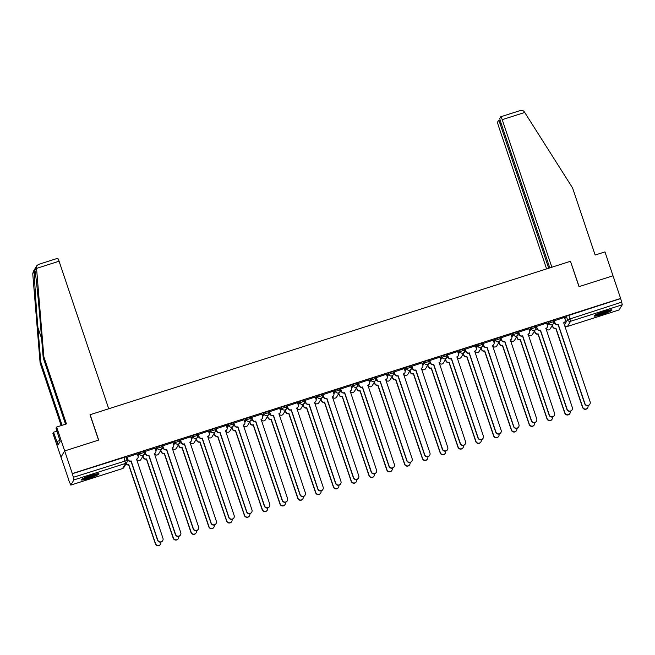 <?xml version="1.0" encoding="UTF-8"?>
<svg xmlns="http://www.w3.org/2000/svg" width="655" height="655" viewBox="0 0 655 655"><rect width="100%" height="100%" fill="white"/><g stroke="black" fill="none" stroke-linecap="round" stroke-linejoin="round"><path stroke-width="0.98" d="M143.732 451.197L139.163 452.654L139.589 453.907L144.149 452.449A2.415 2.383 -149.1 0 1 142.634 455.454A2.415 2.383 30.9 0 1 139.589 453.907L138.107 456.379M161.531 445.515L156.963 446.972L157.388 448.225L161.949 446.767A2.415 2.383 -149.1 0 1 160.434 449.772A2.415 2.383 30.9 0 1 157.388 448.225L155.906 450.689M179.331 439.833L174.762 441.29L175.188 442.534L179.748 441.077A2.415 2.383 -149.1 0 1 178.234 444.082A2.415 2.383 30.9 0 1 175.188 442.534L173.706 445.007M197.122 434.142L192.562 435.6L192.979 436.852L197.548 435.395A2.415 2.383 -149.1 0 1 196.033 438.4A2.415 2.383 30.9 0 1 192.979 436.852L191.506 439.325M214.922 428.46L210.361 429.917L210.779 431.17L215.348 429.713A2.415 2.383 -149.1 0 1 213.833 432.718A2.415 2.383 30.9 0 1 210.779 431.17L209.305 433.635M232.721 422.77L228.161 424.227L228.579 425.48L233.147 424.022A2.415 2.383 -149.1 0 1 231.624 427.027A2.415 2.383 30.9 0 1 228.579 425.48L227.097 427.952M250.521 417.088L245.961 418.545L246.378 419.798L250.939 418.34A2.415 2.383 -149.1 0 1 249.424 421.345A2.415 2.383 30.9 0 1 246.378 419.798L244.896 422.27M268.321 411.406L263.752 412.863L264.178 414.116L268.738 412.658A2.415 2.383 -149.1 0 1 267.224 415.655A2.415 2.383 30.9 0 1 264.178 414.116L262.696 416.58M286.12 405.715L281.552 407.173L281.977 408.425L286.538 406.968A2.415 2.383 -149.1 0 1 285.023 409.973A2.415 2.383 30.9 0 1 281.977 408.425L280.496 410.898M303.92 400.033L299.351 401.49L299.777 402.743L304.338 401.286A2.415 2.383 -149.1 0 1 302.823 404.291A2.415 2.383 30.9 0 1 299.777 402.743L298.295 405.208M321.711 394.351L317.151 395.808L317.577 397.053L322.137 395.595A2.415 2.383 -149.1 0 1 320.623 398.6A2.415 2.383 30.9 0 1 317.577 397.053L316.095 399.525M339.511 388.661L334.951 390.118L335.368 391.371L339.937 389.913A2.415 2.383 -149.1 0 1 338.422 392.918A2.415 2.383 30.9 0 1 335.368 391.371L333.894 393.843M357.311 382.978L352.75 384.436L353.168 385.689L357.736 384.231A2.415 2.383 -149.1 0 1 356.214 387.236A2.415 2.383 30.9 0 1 353.168 385.689L351.686 388.153M375.11 377.288L370.55 378.754L370.967 379.998L375.536 378.541A2.415 2.383 -149.1 0 1 374.013 381.546A2.415 2.383 30.9 0 1 370.967 379.998L369.485 382.471M392.91 371.606L388.349 373.063L388.767 374.316L393.327 372.859A2.415 2.383 -149.1 0 1 391.813 375.864A2.415 2.383 30.9 0 1 388.767 374.316L387.285 376.789M410.71 365.924L406.141 367.381L406.567 368.634L411.127 367.177A2.415 2.383 -149.1 0 1 409.612 370.181A2.415 2.383 30.9 0 1 406.567 368.634L405.085 371.098M428.509 360.234L423.941 361.691L424.366 362.944L428.927 361.486A2.415 2.383 -149.1 0 1 427.412 364.491A2.415 2.383 30.9 0 1 424.366 362.944L422.884 365.416M446.309 354.552L441.74 356.009L442.166 357.262L446.726 355.804A2.415 2.383 -149.1 0 1 445.212 358.809A2.415 2.383 30.9 0 1 442.166 357.262L440.684 359.726M464.1 348.869L459.54 350.327L459.957 351.579L464.526 350.114A2.415 2.383 -149.1 0 1 463.011 353.119A2.415 2.383 30.9 0 1 459.957 351.579L458.484 354.044M481.9 343.179L477.339 344.636L477.757 345.889L482.326 344.432A2.415 2.383 -149.1 0 1 480.811 347.437A2.415 2.383 30.9 0 1 477.757 345.889L476.283 348.362M499.7 337.497L495.139 338.954L495.557 340.207L500.125 338.75A2.415 2.383 -149.1 0 1 498.602 341.754A2.415 2.383 30.9 0 1 495.557 340.207L494.075 342.671M517.499 331.815L512.939 333.272L513.356 334.517L517.917 333.059A2.415 2.383 -149.1 0 1 516.402 336.064A2.415 2.383 30.9 0 1 513.356 334.517L511.874 336.989M535.299 326.125L530.73 327.582L531.156 328.835L535.716 327.377A2.415 2.383 -149.1 0 1 534.202 330.382A2.415 2.383 30.9 0 1 531.156 328.835L529.674 331.307M553.098 320.442L548.53 321.9L548.956 323.152L553.516 321.695A2.415 2.383 -149.1 0 1 552.001 324.7A2.415 2.383 30.9 0 1 548.956 323.152L547.474 325.617M602.174 314.416A9.424 1.081 161.4 0 0 611.958 309.995A9.424 1.081 161.4 0 0 603.877 311.584A9.424 1.081 161.4 0 0 594.093 316.005A9.424 1.081 161.4 0 0 602.174 314.416M89.211 478.265A9.424 1.081 161.4 0 0 98.995 473.843A9.424 1.081 161.4 0 0 90.914 475.432A9.424 1.081 161.4 0 0 81.13 479.853A9.424 1.081 161.4 0 0 89.211 478.265M65.541 424.203L43.214 357.859L43.852 356.787L66.442 423.908L56.633 427.044L55.986 428.116L60.178 441.38L58.074 444.884L53.538 432.21L52.891 433.283L68.71 479.763M56.633 427.044L64.673 450.935L60.94 457.174L64.673 450.935L72.296 473.573L620.621 298.434L613.006 275.788L579.118 286.612L570.497 261.378M57.599 258.34A3.627 0.483 72.3 0 1 57.64 258.299A3.627 0.483 72.3 0 1 59.073 261.206L108.73 408.769L90.022 414.746L98.561 440.111L64.673 450.935L98.676 440.078L90.136 414.705L570.464 261.279L579.004 286.653L613.006 275.788L604.966 251.897L595.149 255.032L572.56 187.911L524.729 112.464L502.213 119.66A3.627 0.483 -107.7 0 0 500.78 116.754A3.627 0.483 -107.7 0 0 500.739 116.795L499.904 118.178A3.627 0.483 -107.7 0 0 500.731 122.133L549.782 267.887M68.554 479.812L70.805 485.093L73.917 479.927L73.368 477.282L127.119 460.408A2.415 2.383 30.9 0 1 126.906 462.381A2.415 2.415 0 0 0 127.127 460.367L125.932 456.887M72.296 473.573L73.368 477.282M564.856 318.674L566.329 316.209L567.517 319.738L621.701 302.135L622.25 304.78L619.098 309.946M621.701 302.135L620.621 298.434M564.43 317.388L554.122 320.835M546.63 323.079L536.322 326.517M528.831 328.761L518.523 332.208M511.031 334.443L500.723 337.89M493.231 340.133L482.923 343.572M475.432 345.815L465.124 349.262M457.632 351.498L447.324 354.944M439.833 357.188L429.524 360.627M422.041 362.87L411.733 366.317M404.241 368.56L393.933 371.999M386.442 374.242L376.134 377.689M368.642 379.925L358.334 383.371M350.843 385.615L340.534 389.054M333.043 391.297L322.735 394.744M315.243 396.979L304.935 400.426M297.452 402.669L287.144 406.108M279.652 408.352L269.344 411.798M261.853 414.042L251.545 417.481M244.053 419.724L233.745 423.171M226.253 425.406L215.945 428.853M208.454 431.096L198.146 434.535M190.654 436.779L180.346 440.225M172.855 442.461L162.546 445.908M155.063 448.151L144.755 451.59M137.263 453.833L126.955 457.28M137.689 455.119L139.163 452.654M155.489 449.428L156.963 446.972M173.288 443.746L174.762 441.29M191.088 438.064L192.562 435.6M208.888 432.374L210.361 429.917M226.687 426.692L228.161 424.227M244.487 421.001L245.961 418.545M262.278 415.319L263.752 412.863M280.078 409.637L281.552 407.173M297.878 403.947L299.351 401.49M315.677 398.265L317.151 395.808M333.477 392.582L334.951 390.118M351.276 386.892L352.75 384.436M369.076 381.21L370.55 378.754M386.876 375.52L388.349 373.063M404.667 369.838L406.141 367.381M422.467 364.155L423.941 361.691M440.266 358.465L441.74 356.009M458.066 352.783L459.54 350.327M475.866 347.101L477.339 344.636M493.665 341.411L495.139 338.954M511.465 335.728L512.939 333.272M529.256 330.038L530.73 327.582M547.056 324.356L548.53 321.9M554.949 323.292L553.197 323.848M72.181 473.761L125.94 456.846M620.514 298.615L566.329 316.209M537.149 328.974L535.397 329.531M519.35 334.656L517.606 335.221M501.55 340.346L499.806 340.903M483.75 346.028L482.006 346.585M465.951 351.71L464.207 352.275M448.151 357.401L446.407 357.957M430.36 363.083L428.607 363.64M412.56 368.773L410.808 369.33M394.76 374.455L393.008 375.012M376.961 380.137L375.217 380.694M359.161 385.828L357.417 386.385M341.361 391.51L339.618 392.067M323.562 397.192L321.818 397.757M305.762 402.882L304.018 403.439M287.971 408.564L286.219 409.121M270.171 414.255L268.419 414.811M252.371 419.937L250.628 420.494M234.572 425.619L232.828 426.176M216.772 431.309L215.028 431.866M198.973 436.991L197.229 437.548M181.173 442.674L179.429 443.238M163.382 448.364L161.629 448.921M145.582 454.046L143.83 454.603M127.782 459.728L126.996 459.982M554.253 320.573L555.063 322.972A2.415 2.383 30.9 0 0 558.109 324.52L557.962 324.757A2.415 2.383 -149.1 0 1 554.916 323.21L554.097 320.77M565.003 321.703L564.864 321.941A2.415 2.383 -149.1 0 1 563.587 322.964L563.701 322.735A2.415 2.383 30.9 0 0 565.216 319.73L564.405 317.331M558.281 324.462L584.89 403.537A2.776 2.735 30.9 0 0 589.893 404.127L589.754 404.364A2.776 2.735 -149.1 0 1 584.743 403.775L558.134 324.7M589.893 404.127A2.776 2.735 30.9 0 0 590.139 401.859L563.701 322.735M552.402 325.183L552.877 326.608A2.415 2.383 30.9 0 0 555.931 328.155L582.713 407.173A2.776 2.735 30.9 0 0 587.715 407.762A2.776 2.735 30.9 0 0 587.993 405.617M587.715 407.762L587.576 407.999A2.776 2.735 -149.1 0 1 582.565 407.41L555.784 328.392A2.415 2.383 -149.1 0 1 552.738 326.845L552.877 326.608M552.255 325.42L552.738 326.845M536.453 326.255L537.264 328.663A2.415 2.383 30.9 0 0 540.309 330.202L540.17 330.439A2.415 2.383 -149.1 0 1 537.116 328.892L536.298 326.46M540.481 330.153L567.091 409.219A2.776 2.735 30.9 0 0 572.093 409.809A2.776 2.735 30.9 0 0 572.339 407.541L545.902 328.417A2.415 2.383 30.9 0 0 547.203 327.385L547.064 327.623A2.415 2.383 -149.1 0 1 545.787 328.646M572.093 409.809L571.954 410.046A2.776 2.735 -149.1 0 1 566.952 409.457L540.334 330.39M547.203 327.385A2.415 2.383 30.9 0 0 547.416 325.412L546.606 323.013M518.654 331.946L519.464 334.345A2.415 2.383 30.9 0 0 522.51 335.892L522.371 336.13A2.415 2.383 -149.1 0 1 519.317 334.582L518.498 332.142M522.682 335.835L549.291 414.91A2.776 2.735 30.9 0 0 554.302 415.499A2.776 2.735 30.9 0 0 554.539 413.231L528.102 334.107A2.415 2.383 30.9 0 0 529.404 333.076L529.265 333.305A2.415 2.383 -149.1 0 1 527.987 334.328M554.302 415.499L554.155 415.737A2.776 2.735 -149.1 0 1 549.152 415.139L522.543 336.072M529.404 333.076A2.415 2.383 30.9 0 0 529.617 331.102L528.806 328.695M570.579 261.247L551.87 267.224L502.213 119.66M500.78 116.754L519.734 110.728C521.626 110.032 523.132 110.368 524.246 111.727L524.729 112.464M501.042 123.074L499.953 123.427A3.627 0.483 -107.7 0 0 498.529 120.512A3.627 0.483 -107.7 0 0 498.48 120.553L497.653 121.936A3.627 0.483 -107.7 0 0 498.471 125.899L546.597 268.902M499.953 123.427L548.693 268.239M59.073 261.206L36.549 268.403L36.852 265.602L38.604 264.407M43.214 357.859L40.373 323.521C38.391 299.073 35.64 272.562 34.846 270.237L34.764 269.917M36.549 268.403L43.852 356.787M56.993 431.105L53.538 432.21M36.852 265.602L33.34 271.457L32.75 273.741L40.119 363.017L40.757 361.945L62.086 425.308M40.119 363.017L61.177 425.594M36.467 267.535L34.371 271.031C34.109 275.125 35.869 303.273 37.925 327.606L40.757 361.945M59.892 440.528L56.928 441.47M610.067 309.962A8.155 0.933 -18.6 0 1 603.018 312.975A8.155 0.933 -18.6 0 1 595.575 314.834M597.958 313.737A7.549 0.868 161.4 0 0 607.504 310.527M594.896 315.219A9.366 1.073 161.4 0 0 603.058 313.106A9.366 1.073 161.4 0 0 610.845 309.856M97.104 473.811A8.155 0.933 -18.6 0 1 90.054 476.824A8.155 0.933 -18.6 0 1 82.612 478.682M84.994 477.585A7.549 0.868 161.4 0 0 94.541 474.376M81.932 479.067A9.366 1.073 161.4 0 0 90.095 476.955A9.366 1.073 161.4 0 0 97.882 473.704M534.603 330.865L535.078 332.298A2.415 2.383 30.9 0 0 538.132 333.837L564.913 412.855A2.776 2.735 30.9 0 0 569.916 413.444A2.776 2.735 30.9 0 0 570.194 411.307M569.916 413.444L569.776 413.682A2.776 2.735 -149.1 0 1 564.766 413.092L537.984 334.075A2.415 2.383 -149.1 0 1 534.938 332.527L535.078 332.298M534.455 331.102L534.938 332.527M516.803 336.547L517.286 337.98A2.415 2.383 30.9 0 0 520.332 339.527L547.113 418.545A2.776 2.735 30.9 0 0 552.116 419.135A2.776 2.735 30.9 0 0 552.402 416.989M552.116 419.135L551.977 419.372A2.776 2.735 -149.1 0 1 546.974 418.774L520.193 339.765A2.415 2.383 -149.1 0 1 517.139 338.217L517.286 337.98M516.664 336.785L517.139 338.217M500.854 337.628L501.665 340.027A2.415 2.383 30.9 0 0 504.71 341.574L504.571 341.812A2.415 2.383 -149.1 0 1 501.525 340.264L500.698 337.824M504.882 341.525L531.492 420.592A2.776 2.735 30.9 0 0 536.502 421.181A2.776 2.735 30.9 0 0 536.74 418.913L510.302 339.789A2.415 2.383 30.9 0 0 511.612 338.758L511.465 338.995A2.415 2.383 -149.1 0 1 510.188 340.019M536.502 421.181L536.355 421.419A2.776 2.735 -149.1 0 1 531.352 420.829L504.743 341.754M511.612 338.758A2.415 2.383 30.9 0 0 511.817 336.785L511.006 334.386M483.054 343.31L483.865 345.717A2.415 2.383 30.9 0 0 486.911 347.265L486.771 347.494A2.415 2.383 -149.1 0 1 483.726 345.955L482.907 343.515M487.083 347.207L513.692 426.274A2.776 2.735 30.9 0 0 518.703 426.863A2.776 2.735 30.9 0 0 518.94 424.604L492.503 345.472A2.415 2.383 30.9 0 0 493.813 344.44L493.665 344.677A2.415 2.383 -149.1 0 1 492.388 345.701M518.703 426.863L518.563 427.101A2.776 2.735 -149.1 0 1 513.553 426.511L486.943 347.445M493.813 344.44A2.415 2.383 30.9 0 0 494.017 342.475L493.215 340.068M465.255 349L466.065 351.399A2.415 2.383 30.9 0 0 469.111 352.947L468.972 353.184A2.415 2.383 -149.1 0 1 465.926 351.637L465.107 349.197M469.283 352.889L495.892 431.964A2.776 2.735 30.9 0 0 500.903 432.554A2.776 2.735 30.9 0 0 501.141 430.286L474.703 351.162A2.415 2.383 30.9 0 0 476.013 350.13L475.874 350.368A2.415 2.383 -149.1 0 1 474.588 351.391M500.903 432.554L500.764 432.791A2.776 2.735 -149.1 0 1 495.753 432.202L469.144 353.127M476.013 350.13A2.415 2.383 30.9 0 0 476.218 348.157L475.415 345.75M499.004 342.238L499.487 343.662A2.415 2.383 30.9 0 0 502.532 345.21L529.314 424.227A2.776 2.735 30.9 0 0 534.324 424.817A2.776 2.735 30.9 0 0 534.603 422.671M534.324 424.817L534.177 425.054A2.776 2.735 -149.1 0 1 529.175 424.465L502.393 345.447A2.415 2.383 -149.1 0 1 499.339 343.9L499.487 343.662M498.864 342.475L499.339 343.9M481.204 347.92L481.687 349.352A2.415 2.383 30.9 0 0 484.733 350.9L511.514 429.909A2.776 2.735 30.9 0 0 516.525 430.499A2.776 2.735 30.9 0 0 516.803 428.362M516.525 430.499L516.377 430.736A2.776 2.735 -149.1 0 1 511.375 430.147L484.594 351.129A2.415 2.383 -149.1 0 1 481.548 349.59L481.687 349.352M481.065 348.157L481.548 349.59M463.404 353.61L463.887 355.035A2.415 2.383 30.9 0 0 466.933 356.582L493.714 435.6A2.776 2.735 30.9 0 0 498.725 436.189A2.776 2.735 30.9 0 0 499.004 434.044M498.725 436.189L498.586 436.426A2.776 2.735 -149.1 0 1 493.575 435.829L466.794 356.819A2.415 2.383 -149.1 0 1 463.748 355.272L463.887 355.035M463.265 353.839L463.748 355.272M447.463 354.683L448.266 357.081A2.415 2.383 30.9 0 0 451.32 358.629L451.172 358.866A2.415 2.383 -149.1 0 1 448.126 357.319L447.308 354.879M458.213 355.812L458.074 356.05A2.415 2.383 -149.1 0 1 456.797 357.073L456.903 356.844A2.415 2.383 30.9 0 0 458.426 353.839L457.616 351.44M451.483 358.58L478.093 437.646A2.776 2.735 30.9 0 0 483.103 438.236L482.964 438.473A2.776 2.735 -149.1 0 1 477.953 437.884L451.344 358.809M483.103 438.236A2.776 2.735 30.9 0 0 483.349 435.968L456.903 356.844M445.605 359.292L446.088 360.717A2.415 2.383 30.9 0 0 449.133 362.264L475.915 441.282A2.776 2.735 30.9 0 0 480.926 441.871A2.776 2.735 30.9 0 0 481.204 439.726M480.926 441.871L480.786 442.109A2.776 2.735 -149.1 0 1 475.776 441.519L448.994 362.502A2.415 2.383 -149.1 0 1 445.949 360.954L446.088 360.717M445.466 359.529L445.949 360.954M429.664 360.365L430.466 362.772A2.415 2.383 30.9 0 0 433.52 364.319L433.373 364.557A2.415 2.383 -149.1 0 1 430.327 363.009L429.508 360.569M433.692 364.262L460.301 443.329A2.776 2.735 30.9 0 0 465.304 443.926A2.776 2.735 30.9 0 0 465.549 441.658L439.104 362.534A2.415 2.383 30.9 0 0 440.414 361.494L440.275 361.732A2.415 2.383 -149.1 0 1 438.997 362.755M465.304 443.926L465.165 444.156A2.776 2.735 -149.1 0 1 460.154 443.566L433.544 364.499M440.414 361.494A2.415 2.383 30.9 0 0 440.627 359.529L439.816 357.122M427.813 364.974L428.288 366.407A2.415 2.383 30.9 0 0 431.342 367.954L458.115 446.964A2.776 2.735 30.9 0 0 463.126 447.561A2.776 2.735 30.9 0 0 463.404 445.416M463.126 447.561L462.987 447.791A2.776 2.735 -149.1 0 1 457.976 447.201L431.195 368.192A2.415 2.383 -149.1 0 1 428.149 366.644L428.288 366.407M427.666 365.212L428.149 366.644M411.864 366.055L412.675 368.454A2.415 2.383 30.9 0 0 415.72 370.001L415.573 370.239A2.415 2.383 -149.1 0 1 412.527 368.691L411.708 366.251M422.614 367.185L422.475 367.422A2.415 2.383 -149.1 0 1 421.198 368.446L421.312 368.216A2.415 2.383 30.9 0 0 422.827 365.212L422.017 362.813M415.892 369.944L442.502 449.019A2.776 2.735 30.9 0 0 447.504 449.608L447.365 449.846A2.776 2.735 -149.1 0 1 442.354 449.256L415.745 370.181M447.504 449.608A2.776 2.735 30.9 0 0 447.75 447.34L421.312 368.216M410.014 370.665L410.488 372.089A2.415 2.383 30.9 0 0 413.542 373.637L440.324 452.654A2.776 2.735 30.9 0 0 445.326 453.244A2.776 2.735 30.9 0 0 445.605 451.099M445.326 453.244L445.187 453.481A2.776 2.735 -149.1 0 1 440.176 452.892L413.395 373.874A2.415 2.383 -149.1 0 1 410.349 372.327L410.488 372.089M409.866 370.894L410.349 372.327M394.064 371.737L394.875 374.144A2.415 2.383 30.9 0 0 397.921 375.683L397.781 375.921A2.415 2.383 -149.1 0 1 394.728 374.373L393.909 371.942M398.093 375.634L424.702 454.701A2.776 2.735 30.9 0 0 429.713 455.291A2.776 2.735 30.9 0 0 429.95 453.023L403.513 373.899A2.415 2.383 30.9 0 0 404.815 372.867L404.675 373.104A2.415 2.383 -149.1 0 1 403.398 374.128M429.713 455.291L429.565 455.528A2.776 2.735 -149.1 0 1 424.563 454.938L397.953 375.872M404.815 372.867A2.415 2.383 30.9 0 0 405.027 370.894L404.217 368.495M392.214 376.347L392.697 377.779A2.415 2.383 30.9 0 0 395.743 379.319L422.524 458.336A2.776 2.735 30.9 0 0 427.527 458.926A2.776 2.735 30.9 0 0 427.805 456.789M427.527 458.926L427.387 459.163A2.776 2.735 -149.1 0 1 422.377 458.574L395.595 379.556A2.415 2.383 -149.1 0 1 392.55 378.009L392.697 377.779M392.075 376.584L392.55 378.009M376.265 377.419L377.075 379.826A2.415 2.383 30.9 0 0 380.121 381.374L379.982 381.611A2.415 2.383 -149.1 0 1 376.936 380.064L376.109 377.624M380.293 381.316L406.902 460.383A2.776 2.735 30.9 0 0 411.913 460.981A2.776 2.735 30.9 0 0 412.151 458.713L385.713 379.589A2.415 2.383 30.9 0 0 387.023 378.557L386.876 378.786A2.415 2.383 -149.1 0 1 385.598 379.81M411.913 460.981L411.766 461.218A2.776 2.735 -149.1 0 1 406.763 460.621L380.154 381.554M387.023 378.557A2.415 2.383 30.9 0 0 387.228 376.584L386.417 374.177M358.465 383.11L359.276 385.508A2.415 2.383 30.9 0 0 362.321 387.056L362.182 387.293A2.415 2.383 -149.1 0 1 359.136 385.746L358.31 383.306M362.493 386.999L389.103 466.073A2.776 2.735 30.9 0 0 394.113 466.663A2.776 2.735 30.9 0 0 394.351 464.395L367.913 385.271A2.415 2.383 30.9 0 0 369.224 384.239L369.076 384.477A2.415 2.383 -149.1 0 1 367.799 385.5M394.113 466.663L393.974 466.9A2.776 2.735 -149.1 0 1 388.964 466.311L362.354 387.236M369.224 384.239A2.415 2.383 30.9 0 0 369.428 382.266L368.618 379.867M340.665 388.792L341.476 391.199A2.415 2.383 30.9 0 0 344.522 392.746L344.383 392.975A2.415 2.383 -149.1 0 1 341.337 391.436L340.518 388.996M344.694 392.689L371.303 471.756A2.776 2.735 30.9 0 0 376.314 472.345A2.776 2.735 30.9 0 0 376.551 470.077L350.114 390.953A2.415 2.383 30.9 0 0 351.424 389.921L351.276 390.159A2.415 2.383 -149.1 0 1 349.999 391.182M376.314 472.345L376.175 472.583A2.776 2.735 -149.1 0 1 371.164 471.993L344.555 392.926M351.424 389.921A2.415 2.383 30.9 0 0 351.629 387.948L350.826 385.549M322.866 394.482L323.676 396.881A2.415 2.383 30.9 0 0 326.722 398.428L326.583 398.666A2.415 2.383 -149.1 0 1 323.537 397.118L322.719 394.678M326.894 398.371L353.503 477.446A2.776 2.735 30.9 0 0 358.514 478.035A2.776 2.735 30.9 0 0 358.752 475.767L332.314 396.643A2.415 2.383 30.9 0 0 333.624 395.612L333.485 395.849A2.415 2.383 -149.1 0 1 332.2 396.873M358.514 478.035L358.375 478.273A2.776 2.735 -149.1 0 1 353.364 477.675L326.755 398.608M333.624 395.612A2.415 2.383 30.9 0 0 333.829 393.639L333.027 391.231M305.074 400.164L305.877 402.563A2.415 2.383 30.9 0 0 308.931 404.11L308.783 404.348A2.415 2.383 -149.1 0 1 305.738 402.8L304.919 400.361M315.825 401.294L315.685 401.531A2.415 2.383 -149.1 0 1 314.408 402.555L314.515 402.326A2.415 2.383 30.9 0 0 316.037 399.321L315.227 396.922M309.094 404.061L335.712 483.128A2.776 2.735 30.9 0 0 340.715 483.717L340.575 483.955A2.776 2.735 -149.1 0 1 335.565 483.365L308.955 404.291M340.715 483.717A2.776 2.735 30.9 0 0 340.96 481.45L314.515 402.326M287.275 405.846L288.077 408.253A2.415 2.383 30.9 0 0 291.131 409.801L290.984 410.03A2.415 2.383 -149.1 0 1 287.938 408.491L287.119 406.051M298.025 406.976L297.886 407.214A2.415 2.383 -149.1 0 1 296.609 408.237L296.723 408.016A2.415 2.383 30.9 0 0 298.238 405.011L297.427 402.604M291.303 409.743L317.912 488.81A2.776 2.735 30.9 0 0 322.915 489.4L322.776 489.637A2.776 2.735 -149.1 0 1 317.765 489.048L291.156 409.981M322.915 489.4A2.776 2.735 30.9 0 0 323.161 487.14L296.723 408.016M374.414 382.029L374.897 383.462A2.415 2.383 30.9 0 0 377.943 385.009L404.724 464.018A2.776 2.735 30.9 0 0 409.735 464.616A2.776 2.735 30.9 0 0 410.014 462.471M409.735 464.616L409.588 464.845A2.776 2.735 -149.1 0 1 404.585 464.256L377.804 385.246A2.415 2.383 -149.1 0 1 374.75 383.699L374.897 383.462M374.275 382.266L374.75 383.699M356.615 387.719L357.098 389.144A2.415 2.383 30.9 0 0 360.144 390.691L386.925 469.709A2.776 2.735 30.9 0 0 391.936 470.298A2.776 2.735 30.9 0 0 392.214 468.153M391.936 470.298L391.788 470.536A2.776 2.735 -149.1 0 1 386.786 469.946L360.004 390.929A2.415 2.383 -149.1 0 1 356.959 389.381L357.098 389.144M356.476 387.956L356.959 389.381M338.815 393.401L339.298 394.834A2.415 2.383 30.9 0 0 342.344 396.381L369.125 475.391A2.776 2.735 30.9 0 0 374.136 475.98A2.776 2.735 30.9 0 0 374.414 473.843M374.136 475.98L373.989 476.218A2.776 2.735 -149.1 0 1 368.986 475.628L342.205 396.611A2.415 2.383 -149.1 0 1 339.159 395.063L339.298 394.834M338.676 393.639L339.159 395.063M321.015 399.083L321.499 400.516A2.415 2.383 30.9 0 0 324.544 402.064L351.326 481.081A2.776 2.735 30.9 0 0 356.336 481.671A2.776 2.735 30.9 0 0 356.615 479.525M356.336 481.671L356.197 481.908A2.776 2.735 -149.1 0 1 351.186 481.31L324.405 402.301A2.415 2.383 -149.1 0 1 321.359 400.754L321.499 400.516M320.876 399.321L321.359 400.754M303.216 404.774L303.699 406.198A2.415 2.383 30.9 0 0 306.745 407.746L333.526 486.763A2.776 2.735 30.9 0 0 338.537 487.353A2.776 2.735 30.9 0 0 338.815 485.208M338.537 487.353L338.398 487.59A2.776 2.735 -149.1 0 1 333.387 487.001L306.606 407.983A2.415 2.383 -149.1 0 1 303.56 406.436L303.699 406.198M303.077 405.011L303.56 406.436M285.424 410.456L285.899 411.889A2.415 2.383 30.9 0 0 288.953 413.436L315.735 492.445A2.776 2.735 30.9 0 0 320.737 493.035A2.776 2.735 30.9 0 0 321.015 490.898M320.737 493.035L320.598 493.272A2.776 2.735 -149.1 0 1 315.587 492.683L288.806 413.665A2.415 2.383 -149.1 0 1 285.76 412.126L285.899 411.889M285.277 410.693L285.76 412.126M269.475 411.536L270.286 413.935A2.415 2.383 30.9 0 0 273.331 415.483L273.192 415.72A2.415 2.383 -149.1 0 1 270.138 414.173L269.32 411.733M273.503 415.426L300.113 494.5A2.776 2.735 30.9 0 0 305.115 495.09A2.776 2.735 30.9 0 0 305.361 492.822L278.924 413.698A2.415 2.383 30.9 0 0 280.225 412.666L280.086 412.904A2.415 2.383 -149.1 0 1 278.809 413.927M305.115 495.09L304.976 495.327A2.776 2.735 -149.1 0 1 299.974 494.738L273.356 415.663M280.225 412.666A2.415 2.383 30.9 0 0 280.438 410.693L279.628 408.294M267.625 416.146L268.1 417.571A2.415 2.383 30.9 0 0 271.154 419.118L297.935 498.136A2.776 2.735 30.9 0 0 302.938 498.725A2.776 2.735 30.9 0 0 303.216 496.58M302.938 498.725L302.798 498.963A2.776 2.735 -149.1 0 1 297.788 498.373L271.006 419.356A2.415 2.383 -149.1 0 1 267.96 417.808L268.1 417.571M267.477 416.375L267.96 417.808M251.676 417.219L252.486 419.618A2.415 2.383 30.9 0 0 255.532 421.165L255.393 421.402A2.415 2.383 -149.1 0 1 252.339 419.855L251.52 417.423M255.704 421.116L282.313 500.183A2.776 2.735 30.9 0 0 287.324 500.772A2.776 2.735 30.9 0 0 287.561 498.504L261.124 419.38A2.415 2.383 30.9 0 0 262.426 418.348L262.287 418.586A2.415 2.383 -149.1 0 1 261.009 419.609M287.324 500.772L287.177 501.009A2.776 2.735 -149.1 0 1 282.174 500.42L255.565 421.353M262.426 418.348A2.415 2.383 30.9 0 0 262.639 416.375L261.828 413.976M249.825 421.828L250.308 423.253A2.415 2.383 30.9 0 0 253.354 424.8L280.135 503.818A2.776 2.735 30.9 0 0 285.138 504.407A2.776 2.735 30.9 0 0 285.424 502.262M285.138 504.407L284.999 504.645A2.776 2.735 -149.1 0 1 279.988 504.055L253.215 425.038A2.415 2.383 -149.1 0 1 250.161 423.49L250.308 423.253M249.686 422.066L250.161 423.49M233.876 422.901L234.686 425.308A2.415 2.383 30.9 0 0 237.732 426.855L237.593 427.093A2.415 2.383 -149.1 0 1 234.547 425.545L233.72 423.105M237.904 426.798L264.514 505.865A2.776 2.735 30.9 0 0 269.524 506.462A2.776 2.735 30.9 0 0 269.762 504.194L243.324 425.07A2.415 2.383 30.9 0 0 244.634 424.039L244.487 424.268A2.415 2.383 -149.1 0 1 243.21 425.292M269.524 506.462L269.377 506.692A2.776 2.735 -149.1 0 1 264.374 506.102L237.765 427.035M244.634 424.039A2.415 2.383 30.9 0 0 244.839 422.066L244.028 419.658M232.026 427.51L232.509 428.943A2.415 2.383 30.9 0 0 235.554 430.491L262.336 509.5A2.776 2.735 30.9 0 0 267.346 510.098A2.776 2.735 30.9 0 0 267.625 507.952M267.346 510.098L267.199 510.327A2.776 2.735 -149.1 0 1 262.197 509.737L235.415 430.728A2.415 2.383 -149.1 0 1 232.361 429.181L232.509 428.943M231.886 427.748L232.361 429.181M216.076 428.591L216.887 430.99A2.415 2.383 30.9 0 0 219.933 432.537L219.793 432.775A2.415 2.383 -149.1 0 1 216.748 431.227L215.921 428.788M220.105 432.48L246.714 511.555A2.776 2.735 30.9 0 0 251.725 512.144A2.776 2.735 30.9 0 0 251.962 509.877L225.525 430.753A2.415 2.383 30.9 0 0 226.835 429.721L226.687 429.958A2.415 2.383 -149.1 0 1 225.41 430.982M251.725 512.144L251.585 512.382A2.776 2.735 -149.1 0 1 246.575 511.792L219.965 432.718M226.835 429.721A2.415 2.383 30.9 0 0 227.039 427.748L226.229 425.349M214.226 433.201L214.709 434.625A2.415 2.383 30.9 0 0 217.755 436.173L244.536 515.19A2.776 2.735 30.9 0 0 249.547 515.78A2.776 2.735 30.9 0 0 249.825 513.635M249.547 515.78L249.399 516.017A2.776 2.735 -149.1 0 1 244.397 515.428L217.616 436.41A2.415 2.383 -149.1 0 1 214.57 434.863L214.709 434.625M214.087 433.438L214.57 434.863M198.277 434.273L199.087 436.68A2.415 2.383 30.9 0 0 202.133 438.22L201.994 438.457A2.415 2.383 -149.1 0 1 198.948 436.91L198.129 434.478M202.305 438.17L228.914 517.237A2.776 2.735 30.9 0 0 233.925 517.827A2.776 2.735 30.9 0 0 234.162 515.559L207.725 436.435A2.415 2.383 30.9 0 0 209.035 435.403L208.896 435.641A2.415 2.383 -149.1 0 1 207.61 436.664M233.925 517.827L233.786 518.064A2.776 2.735 -149.1 0 1 228.775 517.475L202.166 438.408M209.035 435.403A2.415 2.383 30.9 0 0 209.24 433.43L208.437 431.031M196.426 438.883L196.909 440.316A2.415 2.383 30.9 0 0 199.955 441.855L226.736 520.872A2.776 2.735 30.9 0 0 231.747 521.462A2.776 2.735 30.9 0 0 232.026 519.325M231.747 521.462L231.608 521.699A2.776 2.735 -149.1 0 1 226.597 521.11L199.816 442.092A2.415 2.383 -149.1 0 1 196.77 440.545L196.909 440.316M196.287 439.12L196.77 440.545M180.485 439.964L181.288 442.362A2.415 2.383 30.9 0 0 184.342 443.91L184.194 444.147A2.415 2.383 -149.1 0 1 181.148 442.6L180.33 440.16M191.235 441.093L191.096 441.323A2.415 2.383 -149.1 0 1 189.819 442.346L189.925 442.125A2.415 2.383 30.9 0 0 191.448 439.12L190.638 436.713M184.505 443.853L211.115 522.927A2.776 2.735 30.9 0 0 216.125 523.517L215.986 523.754A2.776 2.735 -149.1 0 1 210.976 523.157L184.366 444.09M216.125 523.517A2.776 2.735 30.9 0 0 216.363 521.249L189.925 442.125M178.627 444.565L179.11 445.998A2.415 2.383 30.9 0 0 182.155 447.545L208.937 526.563A2.776 2.735 30.9 0 0 213.948 527.152A2.776 2.735 30.9 0 0 214.226 525.007M213.948 527.152L213.808 527.39A2.776 2.735 -149.1 0 1 208.798 526.792L182.016 447.783A2.415 2.383 -149.1 0 1 178.971 446.235L179.11 445.998M178.487 444.802L178.971 446.235M162.686 445.646L163.488 448.045A2.415 2.383 30.9 0 0 166.542 449.592L166.395 449.829A2.415 2.383 -149.1 0 1 163.349 448.282L162.53 445.842M173.436 446.775L173.297 447.013A2.415 2.383 -149.1 0 1 172.019 448.036L172.126 447.807A2.415 2.383 30.9 0 0 173.649 444.802L172.838 442.403M166.714 449.543L193.323 528.61A2.776 2.735 30.9 0 0 198.326 529.199L198.187 529.437A2.776 2.735 -149.1 0 1 193.176 528.847L166.566 449.772M198.326 529.199A2.776 2.735 30.9 0 0 198.571 526.931L172.126 447.807M160.835 450.255L161.31 451.68A2.415 2.383 30.9 0 0 164.356 453.227L191.137 532.245A2.776 2.735 30.9 0 0 196.148 532.834A2.776 2.735 30.9 0 0 196.426 530.689M196.148 532.834L196.009 533.072A2.776 2.735 -149.1 0 1 190.998 532.482L164.217 453.465A2.415 2.383 -149.1 0 1 161.171 451.917L161.31 451.68M160.688 450.493L161.171 451.917M144.886 451.328L145.697 453.735A2.415 2.383 30.9 0 0 148.742 455.282L148.595 455.512A2.415 2.383 -149.1 0 1 145.549 453.972L144.73 451.532M155.636 452.458L155.497 452.695A2.415 2.383 -149.1 0 1 154.22 453.718L154.334 453.489A2.415 2.383 30.9 0 0 155.849 450.493L155.038 448.085M148.914 455.225L175.524 534.292A2.776 2.735 30.9 0 0 180.526 534.881L180.387 535.119A2.776 2.735 -149.1 0 1 175.376 534.529L148.767 455.462M180.526 534.881A2.776 2.735 30.9 0 0 180.772 532.621L154.334 453.489M143.036 455.937L143.511 457.37A2.415 2.383 30.9 0 0 146.564 458.918L173.346 537.927A2.776 2.735 30.9 0 0 178.348 538.516A2.776 2.735 30.9 0 0 178.627 536.38M178.348 538.516L178.209 538.754A2.776 2.735 -149.1 0 1 173.198 538.164L146.417 459.147A2.415 2.383 -149.1 0 1 143.371 457.608L143.511 457.37M142.888 456.175L143.371 457.608M127.086 457.018L127.897 459.417A2.415 2.383 30.9 0 0 130.943 460.964L130.803 461.202A2.415 2.383 -149.1 0 1 127.75 459.654L126.931 457.215M137.837 458.148L137.697 458.385A2.415 2.383 -149.1 0 1 136.42 459.409L136.535 459.18A2.415 2.383 30.9 0 0 138.049 456.175L137.239 453.768M131.115 460.907L157.724 539.982A2.776 2.735 30.9 0 0 162.735 540.572L162.587 540.809A2.776 2.735 -149.1 0 1 157.585 540.219L130.975 461.145M162.735 540.572A2.776 2.735 30.9 0 0 162.972 538.304L136.535 459.18M126.087 463.756A2.415 2.383 30.9 0 0 128.765 464.6L155.546 543.617A2.776 2.735 30.9 0 0 160.549 544.207A2.776 2.735 30.9 0 0 160.827 542.062M160.549 544.207L160.409 544.444A2.776 2.735 -149.1 0 1 155.399 543.846L128.617 464.837A2.415 2.383 -149.1 0 1 125.948 463.986M70.838 485.068L122.518 468.562L125.604 463.412L73.917 479.927M563.767 322.89L564.438 324.88L567.517 319.738A2.415 2.383 -149.1 0 0 570.562 321.286L567.484 326.427L619.163 309.921M622.25 304.78L570.562 321.286L568.835 315.12M545.983 328.573A2.415 2.383 30.9 0 0 550.225 328.81A2.415 2.415 0 0 1 545.959 328.581M528.184 334.255A2.415 2.383 30.9 0 0 532.425 334.492A2.415 2.415 0 0 1 528.159 334.263M510.384 339.945A2.415 2.383 30.9 0 0 514.625 340.174A2.415 2.415 0 0 1 510.36 339.953M492.585 345.627A2.415 2.383 30.9 0 0 496.826 345.865A2.415 2.415 0 0 1 492.56 345.635M474.793 351.309A2.415 2.383 30.9 0 0 479.034 351.547A2.415 2.415 0 0 1 474.769 351.326M456.993 357A2.415 2.383 30.9 0 0 461.235 357.237A2.415 2.415 0 0 1 456.969 357.008M439.194 362.682A2.415 2.383 30.9 0 0 443.435 362.919A2.415 2.415 0 0 1 439.169 362.69M421.394 368.364A2.415 2.383 30.9 0 0 425.635 368.601A2.415 2.415 0 0 1 421.37 368.38M403.595 374.054A2.415 2.383 30.9 0 0 407.836 374.292A2.415 2.415 0 0 1 403.57 374.062M385.795 379.736A2.415 2.383 30.9 0 0 390.036 379.974A2.415 2.415 0 0 1 385.77 379.744M367.995 385.427A2.415 2.383 30.9 0 0 372.236 385.656A2.415 2.415 0 0 1 367.971 385.435M350.196 391.109A2.415 2.383 30.9 0 0 354.445 391.346A2.415 2.415 0 0 1 350.179 391.117M332.404 396.791A2.415 2.383 30.9 0 0 336.645 397.028A2.415 2.415 0 0 1 332.38 396.807M314.605 402.481A2.415 2.383 30.9 0 0 318.846 402.71A2.415 2.415 0 0 1 314.58 402.489M296.805 408.163A2.415 2.383 30.9 0 0 301.046 408.401A2.415 2.415 0 0 1 296.781 408.171M279.005 413.845A2.415 2.383 30.9 0 0 283.247 414.083A2.415 2.415 0 0 1 278.981 413.862M261.206 419.536A2.415 2.383 30.9 0 0 265.447 419.773A2.415 2.415 0 0 1 261.181 419.544M243.406 425.218A2.415 2.383 30.9 0 0 247.647 425.455A2.415 2.415 0 0 1 243.382 425.226M225.607 430.9A2.415 2.383 30.9 0 0 229.848 431.137A2.415 2.415 0 0 1 225.582 430.916M207.815 436.59A2.415 2.383 30.9 0 0 212.056 436.828A2.415 2.415 0 0 1 207.791 436.598M190.016 442.272A2.415 2.383 30.9 0 0 194.257 442.51A2.415 2.415 0 0 1 189.991 442.281M172.216 447.963A2.415 2.383 30.9 0 0 176.457 448.192A2.415 2.415 0 0 1 172.191 447.971M154.416 453.645A2.415 2.383 30.9 0 0 158.657 453.882A2.415 2.415 0 0 1 154.392 453.653M136.617 459.327A2.415 2.383 30.9 0 0 140.858 459.564A2.415 2.415 0 0 1 136.592 459.343M564.463 324.954L564.438 324.88A2.415 2.383 -149.1 0 0 567.484 326.427L619.139 309.946M123.869 457.247L125.604 463.412A2.415 2.383 30.9 0 0 126.906 462.381L123.828 467.523A2.415 2.383 30.9 0 1 122.518 468.562L122.444 468.579M34.371 271.031L32.75 273.741M41.617 338.594L37.925 327.606M143.74 451.156L144.157 452.408A2.415 2.415 0 0 1 143.944 454.423L140.858 459.564M161.539 445.474L161.957 446.726A2.415 2.415 0 0 1 161.744 448.74L158.657 453.882M179.339 439.783L179.757 441.036A2.415 2.415 0 0 1 179.535 443.05L176.457 448.192M197.13 434.101L197.556 435.354A2.415 2.415 0 0 1 197.335 437.368L194.257 442.51M214.93 428.419L215.356 429.672A2.415 2.415 0 0 1 215.135 431.678L212.056 436.828M232.73 422.729L233.155 423.982A2.415 2.415 0 0 1 232.934 425.996L229.848 431.137M250.529 417.047L250.955 418.299A2.415 2.415 0 0 1 250.734 420.313L247.647 425.455M268.329 411.365L268.747 412.609A2.415 2.415 0 0 1 268.534 414.623L265.447 419.773M286.129 405.674L286.546 406.927A2.415 2.415 0 0 1 286.333 408.941L283.247 414.083M303.928 399.992L304.346 401.245A2.415 2.415 0 0 1 304.133 403.259L301.046 408.401M321.728 394.302L322.145 395.555A2.415 2.415 0 0 1 321.924 397.569L318.846 402.71M339.519 388.62L339.945 389.872A2.415 2.415 0 0 1 339.724 391.886L336.645 397.028M357.319 382.938L357.745 384.19A2.415 2.415 0 0 1 357.524 386.204L354.445 391.346M375.118 377.247L375.544 378.5A2.415 2.415 0 0 1 375.323 380.514L372.236 385.656M392.918 371.565L393.336 372.818A2.415 2.415 0 0 1 393.123 374.832L390.036 379.974M410.718 365.883L411.135 367.127A2.415 2.415 0 0 1 410.922 369.142L407.836 374.292M428.517 360.193L428.935 361.445A2.415 2.415 0 0 1 428.722 363.459L425.635 368.601M446.317 354.511L446.735 355.763A2.415 2.415 0 0 1 446.514 357.777L443.435 362.919M464.108 348.828L464.534 350.073A2.415 2.415 0 0 1 464.313 352.087L461.235 357.237M481.908 343.138L482.334 344.391A2.415 2.415 0 0 1 482.113 346.405L479.034 351.547M499.708 337.456L500.133 338.709A2.415 2.415 0 0 1 499.912 340.723L496.826 345.865M517.507 331.766L517.933 333.018A2.415 2.415 0 0 1 517.712 335.032L514.625 340.174M535.307 326.084L535.725 327.336A2.415 2.415 0 0 1 535.512 329.35L532.425 334.492M553.107 320.401L553.524 321.654A2.415 2.415 0 0 1 553.311 323.66L550.225 328.81M563.742 322.899L564.43 324.929A2.415 2.415 0 0 0 567.451 326.46M70.805 485.093L122.485 468.587A2.415 2.415 0 0 0 123.828 467.523M498.529 120.512L500.109 120.012M57.64 258.299L38.252 264.497"/></g></svg>

